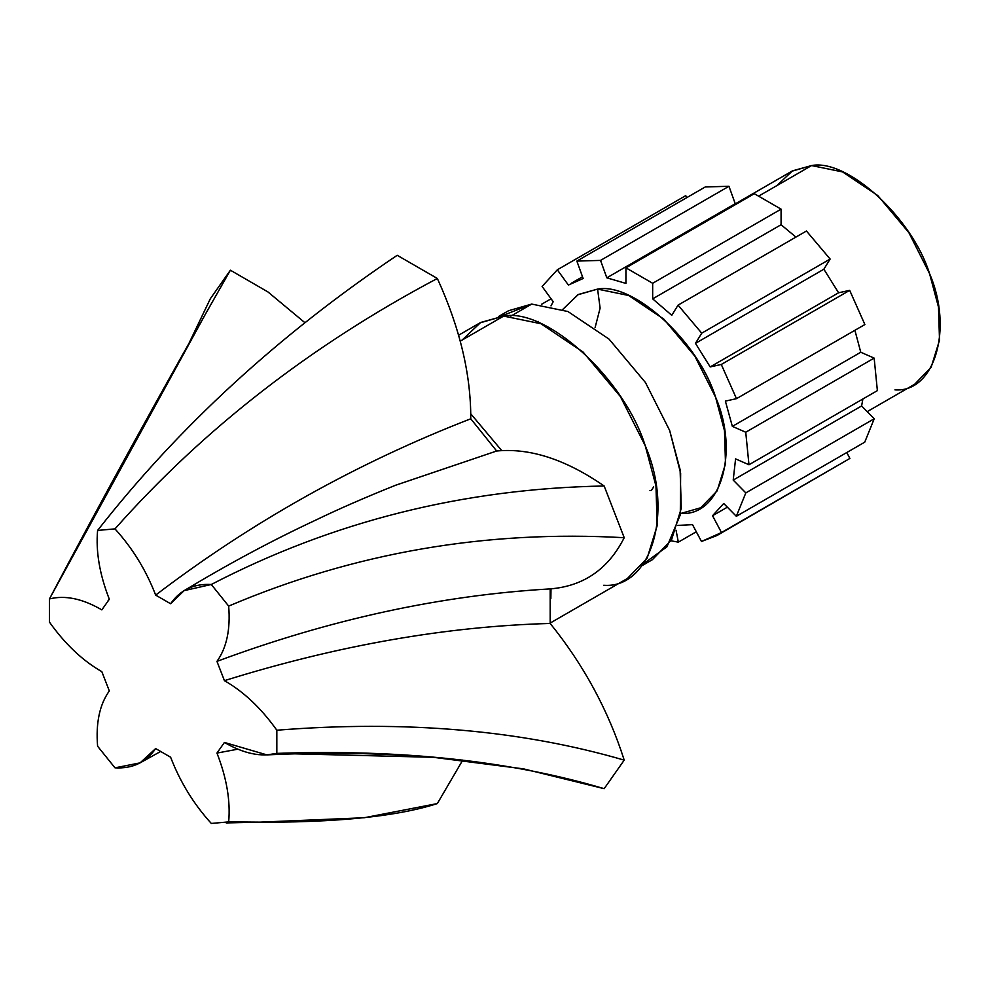 <?xml version="1.0" encoding="UTF-8"?>
<svg xmlns="http://www.w3.org/2000/svg" width="989" height="989" viewBox="0 0 989 989"><rect width="100%" height="100%" fill="white"/><g stroke="black" fill="none" stroke-linecap="round" stroke-linejoin="round"><path stroke-width="1.48" d="M854.904 330.301L860.764 352.245L732.355 426.383L725.382 401.114L736.484 398.666L721.29 364.471L849.687 290.346L864.881 324.54L736.484 398.666L864.881 324.54L849.687 290.346L721.29 364.471L710.189 366.919L695.465 343.344L823.862 269.218L838.585 292.781L710.189 366.919L838.585 292.781L849.687 290.346L838.585 292.781L823.862 269.218L695.465 343.344L701.733 333.169L678.046 305.144L806.443 231.018L830.13 259.044L701.733 333.169L830.13 259.044L823.862 269.218L830.13 259.044L806.443 231.018L678.046 305.144L671.778 315.318L652.666 298.851L781.075 224.726L795.91 237.088L781.075 224.726L652.666 298.851L652.666 283.274L781.075 209.149L781.075 224.726L781.075 209.149L652.666 283.274L625.926 267.834L754.323 193.696L781.075 209.149L754.323 193.696L625.926 267.834L625.926 283.41L606.813 277.822L735.223 203.685L736.607 203.932L735.223 203.685L606.813 277.822L600.546 260.404L576.859 261.084L705.268 186.958L728.955 186.278L600.546 260.404L728.955 186.278L735.223 203.685L728.955 186.278L705.268 186.958L576.859 261.084L583.139 278.502L568.403 285.055L557.302 269.799L542.108 286.451L553.21 301.707L550.997 305.885L553.21 301.707L542.108 286.451L557.302 269.799L685.711 195.674L557.302 269.799L568.403 285.055L583.139 278.502L576.859 261.084L600.546 260.404L606.813 277.822L625.926 283.41L625.926 267.834L652.666 283.274L652.666 298.851L671.778 315.318L678.046 305.144L701.733 333.169L695.465 343.344L710.189 366.919L721.29 364.471L736.484 398.666L725.382 401.114L732.355 426.383L860.764 352.245L874.152 358.105L877.379 390.618L748.97 464.756L745.743 432.23L874.152 358.105L745.743 432.23L732.355 426.383L745.743 432.23L748.97 464.756L877.379 390.618L874.152 358.105L860.764 352.245L854.904 330.301M862.878 398.987L861.617 405.947L733.208 480.085L735.581 458.896L748.97 464.756L735.581 458.896L733.208 480.085L861.617 405.947L874.227 418.755L864.745 442.157L736.335 516.295L745.817 492.893L874.227 418.755L745.817 492.893L733.208 480.085L745.817 492.893L736.335 516.295L864.745 442.157L874.227 418.755L861.617 405.947L862.878 398.987M840.304 463.965L849.897 458.426L846.769 452.542L849.897 458.426L721.488 532.552L701.473 541.478L692.523 524.652L677.737 525.406L692.523 524.652L701.473 541.478L716.852 535.581L849.897 458.426L716.852 535.581M727.36 507.184L712.55 515.726L723.725 503.488L736.335 516.295L723.725 503.488L712.55 515.726L727.36 507.184M894.946 389.876C934.556 392.88 953.594 328.954 929.561 273.644C912.353 217.963 847.474 158.524 811.586 165.559L792.449 170.874L776.971 185.536M735.507 203.734L791.793 171.245L811.586 165.559L759.058 195.884L811.586 165.559L842.603 171.925L877.75 195.525L908.866 232.638L929.561 273.644L938.499 307.122L939.513 340.216L931.131 367.315L914.738 384.202L867.217 411.634M721.488 532.552L712.55 515.726L721.488 532.552M671.024 540.798L678.33 542.145L696.305 531.761L678.33 542.145L676.068 530.252L678.33 542.145L671.024 540.798M551.083 298.777L541.478 304.328L551.083 298.777M685.711 195.674L687.021 197.479L685.711 195.674M470.776 413.835L501.732 450.588L470.776 413.835M550.997 588.838L550.848 598.642L550.997 588.838M184.102 590.643C228.459 563.891 272.346 540.377 315.763 520.09C338.213 509.224 364.817 497.603 395.588 485.24L496.676 451.009L470.764 418.78C470.949 374.374 459.798 327.606 437.336 278.465L397.207 255.298C278.737 334.95 178.873 426.655 97.602 530.425C95.71 551.479 99.617 574.411 109.322 599.247L101.842 609.879C82.569 598.654 65.113 595.007 49.45 598.938L49.45 622.106C65.113 644.123 82.569 660.64 101.842 671.667L109.322 690.94C99.617 704.551 95.71 722.984 97.602 746.225L114.984 767.835L140.067 762.878L155.656 748.574L170.615 757.215C180.183 782.064 193.733 804.131 211.3 823.441L228.669 821.896C230.573 800.843 226.666 777.91 216.95 753.074L224.429 742.442L266.906 754.891L276.833 753.383L276.833 730.216C261.17 708.198 243.702 691.682 224.429 680.655L216.95 661.381C226.666 647.77 230.573 629.338 228.669 606.096L211.3 584.487L184.102 590.643L170.615 603.747L155.656 595.106C146.1 570.257 132.538 548.19 114.984 528.88L97.602 530.425C178.873 426.655 278.737 334.95 397.207 255.298L437.336 278.465C311.214 345.346 203.771 428.806 114.984 528.88C203.771 428.806 311.214 345.346 437.336 278.465C459.798 327.606 470.949 374.374 470.764 418.78C357.19 462.864 252.158 521.636 155.656 595.106C252.158 521.636 357.19 462.864 470.764 418.78L496.676 451.009C529.968 447.794 565.795 459.465 604.155 485.995C565.795 459.465 529.968 447.794 496.676 451.009L395.377 485.327M304.525 322.377L267.895 291.903L230.388 270.207L210.323 298.752L189.196 342.862L210.323 298.752L230.388 270.207L206.046 313.006L49.45 598.938C100.779 501.386 161.083 391.805 230.388 270.207L267.895 291.903L304.525 322.377M437.336 803.575L462.778 760.071L437.336 803.575C393.276 817.755 323.724 823.862 228.669 821.896L260.119 822.143L364.249 817.742L437.336 803.575M604.155 788.678L624.22 760.133C608.334 710.411 583.646 664.855 550.181 623.453L550.181 588.9C583.646 586.156 608.334 569.083 624.22 537.707L604.155 485.995C463.631 488.591 332.675 521.426 211.3 584.487C332.675 521.426 463.631 488.591 604.155 485.995L624.22 537.707C486.143 529.894 354.285 552.69 228.669 606.096C354.285 552.69 486.143 529.894 624.22 537.707C608.334 569.083 583.646 586.156 550.181 588.9C440.896 595.23 329.819 619.386 216.95 661.381C329.819 619.386 440.896 595.23 550.181 588.9L550.181 623.453C446.286 626.309 337.706 645.384 224.429 680.655C337.706 645.384 446.286 626.309 550.181 623.453C583.646 664.855 608.334 710.411 624.22 760.133C520.894 729.993 405.107 720.029 276.833 730.216C405.107 720.029 520.894 729.993 624.22 760.133L604.155 788.678C510.93 760.9 401.818 749.143 276.833 753.383L433.318 757.302L523.552 768.873L604.155 788.678M237.855 749.18L216.95 753.074L237.855 749.18M226.221 822.922L260.119 822.143M458.575 335.234L479.925 322.896L503.673 316.084L460.219 341.168L503.673 316.084L540.896 323.724L583.065 352.035L620.412 396.577L645.248 445.779L655.967 485.958L657.178 525.666L647.14 558.192L627.459 578.454L550.218 623.045M155.656 595.106L170.615 603.747C180.183 589.938 193.733 583.51 211.3 584.487L228.669 606.096C230.573 629.338 226.666 647.77 216.95 661.381L224.429 680.655C243.702 691.682 261.17 708.198 276.833 730.216L276.833 753.383C261.17 757.314 243.702 753.667 224.429 742.442L216.95 753.074C226.666 777.91 230.573 800.843 228.669 821.896L211.3 823.441C193.733 804.131 180.183 782.064 170.615 757.215L155.656 748.574C146.1 762.383 132.538 768.812 114.984 767.835L97.602 746.225C95.71 722.984 99.617 704.551 109.322 690.94L101.842 671.667C82.569 660.64 65.113 644.123 49.45 622.106L49.45 598.938C65.113 595.007 82.569 598.654 101.842 609.879L109.322 599.247C99.617 574.411 95.71 551.479 97.602 530.425L114.984 528.88C132.538 548.19 146.1 570.257 155.656 595.106M603.71 585.278C651.244 588.863 674.09 512.154 645.248 445.779C624.591 378.972 546.744 307.641 503.673 316.084L480.703 322.463L462.135 340.055M498.419 316.591L508.569 310.731L531.711 304.08L510.893 316.109L531.711 304.08L567.97 311.535L609.063 339.128L645.446 382.52L669.652 430.462L680.098 469.614L681.285 508.297L671.494 539.994L652.32 559.725L642.17 565.584M643.629 563.656L666.957 546.806L680.296 514.886L680.642 473.311L669.652 430.462L645.446 382.52L609.063 339.128L567.97 311.535L531.711 304.08L500.817 316.307M680.951 513.439L680.655 512.759L680.951 513.439L700.744 507.753L717.136 490.878L725.506 463.767L724.492 430.672L715.566 397.195L694.859 356.188L663.743 319.076L628.596 295.476L597.591 289.109C633.467 282.075 698.345 341.514 715.566 397.195C739.599 452.505 720.561 516.431 680.951 513.439M538.127 321.338L538.696 322.797M595.106 327.544L600.113 308.111L597.591 289.109L600.113 308.111L595.106 327.544M577.786 294.796L597.616 289.085L577.786 294.796L562.753 309.433L578.293 294.512L597.591 289.109L628.621 295.464L663.767 319.064L694.896 356.176L715.591 397.17L724.529 430.66L725.53 463.742L717.161 490.853L700.744 507.753M680.976 513.415C720.585 516.419 739.624 452.48 715.591 397.17C698.382 341.502 633.504 282.063 597.616 289.085L578.305 294.499L562.766 309.433M582.509 276.784L571.197 283.311M266.906 754.891C323.452 752.159 378.923 752.975 433.318 757.302M140.067 762.878L160.292 751.665M108.135 600.484L109.309 599.198M649.971 490.581L651.491 490.321L653.63 486.909"/></g></svg>
